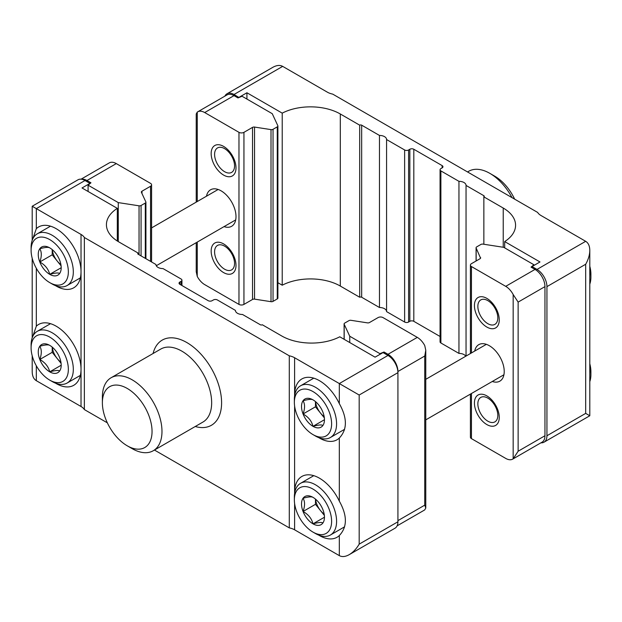 <?xml version="1.0" encoding="UTF-8"?>
<svg xmlns="http://www.w3.org/2000/svg" width="622" height="622" viewBox="0 0 622 622"><rect width="100%" height="100%" fill="white"/><g stroke="black" fill="none" stroke-linecap="round" stroke-linejoin="round"><path stroke-width="0.93" d="M589.796 250.409L589.796 415.753L585.683 413.381L585.683 264.257C588.365 259.506 589.734 254.896 589.796 250.409C589.734 245.993 588.365 242.961 585.683 241.313L540.977 215.5A14.049 8.109 180 0 1 537.641 212.429L332.716 94.116A14.049 8.109 180 0 1 327.39 92.188L282.683 66.375C279.916 64.882 276.603 65.209 272.755 67.363L226.983 93.79A14.049 8.109 -120 0 0 224.884 96.146M440.065 336.479L413.817 321.325L413.817 149.257L442.133 165.6A2.807 1.625 0 0 1 442.957 166.75A2.807 1.625 0 0 1 442.133 167.893L440.889 168.616A2.807 1.625 0 0 0 440.065 169.759L440.065 341.828A2.807 1.625 180 0 0 440.889 342.979L458.95 353.405A7.021 4.059 180 0 1 465.73 356.25M386.573 311.536A7.021 4.059 180 0 0 379.474 307.517L361.662 297.238L361.662 125.17L379.474 135.448A7.021 4.059 0 0 1 386.573 139.507A7.021 4.059 0 0 1 386.573 139.546L386.573 311.614L404.634 322.04A2.807 1.625 180 0 0 408.607 322.04L409.844 321.325A2.807 1.625 180 0 1 413.817 321.325M277.894 282.707L282.225 285.21A42.148 24.336 180 0 1 340.304 286.05L359.679 297.238A1.407 0.809 180 0 1 361.662 297.238M238.972 97.522L234.012 94.482A14.049 8.109 -120 0 0 226.983 93.79M238.972 97.351L246.926 92.764L282.225 113.142A42.148 24.336 0 0 1 340.304 113.981L359.679 125.17A1.407 0.809 0 0 1 361.662 125.17M386.573 139.546L404.634 149.972A2.807 1.625 0 0 0 408.607 149.972L409.844 149.257A2.807 1.625 0 0 1 413.817 149.257M440.065 169.759A2.807 1.625 0 0 0 440.889 170.91L458.95 181.336A7.021 4.059 0 0 1 466.049 185.387A7.021 4.059 0 0 1 466.049 185.434L483.854 195.712A1.407 0.809 0 0 1 484.266 196.288A1.407 0.809 0 0 1 483.854 196.863L503.229 208.043A42.148 24.336 0 0 1 515.576 225.25A42.148 24.336 0 0 1 504.683 241.577L539.989 261.963L532.035 266.55L532.035 267.693M540.938 442.817A14.049 8.109 -120 0 0 544.032 442.18A14.049 8.109 -120 0 0 546.94 435.75L546.94 286.625A14.049 8.109 -120 0 0 537.004 269.419L532.035 266.55M458.95 353.405L458.95 181.336M466.049 356.064L466.049 185.434M483.854 244.259L483.854 195.712M504.683 247.883L504.683 241.577M246.926 99.069L246.926 92.764M282.225 285.21L282.225 113.142M359.679 297.238L359.679 125.17M379.474 307.517L379.474 135.448M514.651 199.157A35.12 20.277 -120 0 0 494.785 176.213L489.817 173.344A42.148 24.336 -120 0 0 468.747 171.26L467.542 171.952M512.03 197.64A42.148 24.336 -120 0 0 489.817 173.344L494.785 176.213M318.759 535.138A35.12 20.277 60 0 0 319.444 535.55A35.12 20.277 60 0 0 337.007 537.284A35.12 20.277 60 0 0 339.317 535.55C347.387 527.021 347.387 515.552 339.317 501.13A35.12 20.277 60 0 0 301.88 476.452A35.12 20.277 60 0 0 294.61 492.531L294.61 493.394M107.349 422.843L84.359 409.571L84.359 237.503L289.284 355.815A14.049 8.109 0 0 1 294.61 357.743L359.182 395.024L359.182 544.149C356.414 548.845 353.102 552.344 349.245 554.637C345.397 556.791 342.084 557.118 339.317 555.625L294.61 529.812A14.049 8.109 0 0 0 289.284 527.884L154.458 450.048M318.759 437.639A35.12 20.277 -120 0 0 319.444 438.043A35.12 20.277 -120 0 0 337.007 439.785A35.12 20.277 -120 0 0 339.317 438.043C347.387 429.514 347.387 418.046 339.317 403.631A35.12 20.277 60 0 0 301.88 378.946A35.12 20.277 60 0 0 294.61 395.024A35.12 20.277 -120 0 0 294.618 395.817M294.618 493.324A35.12 20.277 60 0 1 294.61 492.531L294.61 405.979M36.317 268.284L36.317 326.2L32.756 336.479M55.498 285.646A35.12 20.277 -120 0 0 56.182 286.05A35.12 20.277 -120 0 0 73.746 287.792A35.12 20.277 -120 0 0 81.023 271.713A35.12 20.277 -120 0 0 65.691 236.368A35.12 20.277 -120 0 0 38.626 226.952A35.12 20.277 -120 0 0 36.317 228.694L32.756 238.972M32.204 240.349L32.204 206.247L36.317 208.619L36.317 228.694M84.359 409.571A14.049 8.109 0 0 0 81.023 406.5L36.317 380.687C33.635 379.039 32.266 376.007 32.204 371.591L32.204 355.768M36.317 326.2A35.12 20.277 60 0 1 38.626 324.459A35.12 20.277 60 0 1 65.691 333.866A35.12 20.277 60 0 1 81.023 369.219A35.12 20.277 60 0 1 73.746 385.298A35.12 20.277 60 0 1 56.182 383.556A35.12 20.277 60 0 1 55.498 383.152M289.284 355.815L289.284 527.884M32.204 206.247L77.968 179.82A14.049 8.109 60 0 1 84.996 180.512L89.965 183.381L82.011 187.968L117.317 208.354A42.148 24.336 0 0 0 106.424 224.682A42.148 24.336 0 0 0 118.771 241.888L138.146 253.068A1.407 0.809 0 0 0 137.734 253.644A1.407 0.809 0 0 0 138.146 254.219L155.951 264.498A7.021 4.059 0 0 0 155.951 264.544A7.021 4.059 0 0 0 163.05 268.595L181.111 279.021A2.807 1.625 0 0 1 181.935 280.172A2.807 1.625 0 0 1 181.111 281.315L179.867 282.038A2.807 1.625 0 0 0 179.043 283.181A2.807 1.625 0 0 0 179.867 284.332L208.183 300.675A2.807 1.625 0 0 0 212.156 300.675L213.393 299.959A2.807 1.625 0 0 1 217.366 299.959L235.427 310.386A7.021 4.059 0 0 0 235.427 310.425A7.021 4.059 0 0 0 242.526 314.483L260.338 324.762A1.407 0.809 0 0 0 262.321 324.762L281.696 335.95A42.148 24.336 0 0 0 339.775 336.79L375.074 357.168L383.028 352.581L387.988 355.45A14.049 8.109 60 0 1 397.924 372.656L397.924 521.78A14.049 8.109 60 0 1 395.017 528.21L349.245 554.637M84.359 237.503A14.049 8.109 0 0 0 81.023 234.432L36.317 208.619L84.996 180.512M117.317 208.354L117.317 241.002M138.146 253.068L138.146 254.219M132.183 448.656L127.215 445.787A35.12 20.277 60 0 1 102.381 402.768A35.12 20.277 60 0 1 127.215 388.431A35.12 20.277 60 0 1 152.048 431.443A35.12 20.277 60 0 1 127.215 445.787L132.183 448.656A42.148 24.336 60 0 0 153.253 450.74L202.927 422.066A42.148 24.336 60 0 0 202.927 373.394A42.148 24.336 60 0 0 160.779 349.059L111.105 377.741A42.148 24.336 60 0 1 153.253 402.076A42.148 24.336 60 0 1 153.253 450.74M102.381 402.768L102.381 397.03A42.148 24.336 60 0 1 111.105 377.741M344.3 430.175A35.12 20.277 60 0 1 343.5 429.95M344.3 527.681A35.12 20.277 60 0 1 343.5 527.456M118.273 241.593L118.273 202.601L88.091 185.169L90.952 182.806L86.979 180.512L116.291 163.594A14.049 8.109 -120 0 0 109.262 162.902L81.062 179.183M88.091 191.483L88.091 185.169M116.291 163.594L150.563 183.381A3.514 2.029 180 0 1 151.589 184.82A3.514 2.029 180 0 1 150.563 186.25L141.979 191.203A2.107 1.213 180 0 0 141.365 192.066A2.107 1.213 180 0 0 141.435 192.377L145.843 201.878A2.107 1.213 180 0 1 145.921 202.189A2.107 1.213 180 0 1 145.299 203.052L141.07 205.493A2.107 1.213 180 0 1 139.04 205.812L118.273 202.601M81.575 179.245A14.049 8.109 60 0 1 86.979 180.512M379.925 353.661L384.015 352.005L387.988 354.299A14.049 8.109 60 0 1 397.924 371.505L424.748 356.025L425.782 350.287L424.748 345.568A14.049 8.109 -120 0 0 417.3 337.381L383.028 317.593A3.514 2.029 0 0 0 378.059 317.593L369.476 322.546A2.107 1.213 0 0 1 367.447 322.865L350.987 320.314A2.107 1.213 0 0 0 348.958 320.633L344.728 323.075A2.107 1.213 0 0 0 344.106 323.93A2.107 1.213 0 0 0 344.184 324.249L349.743 336.238L379.925 353.661L379.925 354.369M349.743 336.238L349.743 342.543M384.015 352.005L384.015 353.156M397.924 371.505L397.924 372.656L359.182 395.024M397.116 525.854L424.321 510.149A14.049 8.109 -120 0 0 424.748 509.869L425.782 508.018L424.748 505.15L424.748 356.025M322.919 522.954A16.226 9.369 60 0 1 312.99 523.841A16.226 9.369 60 0 1 303.054 511.486A16.226 9.369 60 0 1 303.054 498.238C308.341 496.791 311.653 496.496 312.99 497.351A16.226 9.369 60 0 1 322.919 509.713A16.226 9.369 60 0 1 324.459 517.224A16.226 9.369 60 0 1 322.919 522.954C321.636 522.091 318.324 522.387 312.99 523.841C311.7 518.592 308.388 514.472 303.054 511.486C305.052 505.927 305.052 501.511 303.054 498.238A16.226 9.369 60 0 1 312.99 497.351M315.471 533.536L312.99 532.105A26.342 15.208 60 0 1 294.361 499.847A26.342 15.208 60 0 1 312.99 489.086A26.342 15.208 60 0 1 331.612 521.353A26.342 15.208 60 0 1 312.99 532.105L315.471 533.536A29.856 17.237 60 0 0 330.399 535.021L344.596 526.818M294.361 499.847L294.361 496.978A29.856 17.237 60 0 1 300.543 483.31A29.856 17.237 60 0 1 330.399 500.547A29.856 17.237 60 0 1 330.399 535.021M324.171 514.099A14.049 8.109 60 0 1 320.439 510.491L324.35 515.366M315.471 499.101L315.471 504.318L320.439 510.491A14.049 8.109 60 0 1 315.548 499.163M315.471 504.318L303.054 511.486M324.334 517.294L312.99 523.841M59.658 370.961A16.226 9.369 60 0 1 49.729 371.855A16.226 9.369 60 0 1 39.792 359.493A16.226 9.369 60 0 1 39.792 346.244C45.087 344.798 48.399 344.502 49.729 345.358A16.226 9.369 60 0 1 59.658 357.72A16.226 9.369 60 0 1 61.197 365.231A16.226 9.369 60 0 1 59.658 370.961C58.375 370.106 55.063 370.401 49.729 371.855C48.438 366.607 45.126 362.486 39.792 359.493C41.791 353.934 41.791 349.517 39.792 346.244A16.226 9.369 60 0 1 49.729 345.358M52.209 381.55L49.729 380.112A26.342 15.208 60 0 1 31.1 347.853A26.342 15.208 60 0 1 49.729 337.101A26.342 15.208 60 0 1 68.35 369.359A26.342 15.208 60 0 1 49.729 380.112L52.209 381.55A29.856 17.237 60 0 0 67.137 383.028L80.362 375.393M31.1 347.853L31.1 344.985A29.856 17.237 60 0 1 37.281 331.316A29.856 17.237 60 0 1 67.137 348.553A29.856 17.237 60 0 1 67.137 383.028M60.909 362.105A14.049 8.109 60 0 1 57.177 358.505L61.096 363.372M52.209 347.107L52.209 352.324L57.177 358.505A14.049 8.109 60 0 1 52.287 347.169M52.209 352.324L39.792 359.493M61.073 365.301L49.729 371.855M322.919 425.448A16.226 9.369 60 0 1 312.99 426.334A16.226 9.369 60 0 1 303.054 413.98A16.226 9.369 60 0 1 303.054 400.731C308.341 399.285 311.653 398.99 312.99 399.845A16.226 9.369 60 0 1 322.919 412.207A16.226 9.369 60 0 1 324.459 419.718A16.226 9.369 60 0 1 322.919 425.448C321.636 424.585 318.324 424.88 312.99 426.334C311.7 421.086 308.388 416.973 303.054 413.98C305.052 408.421 305.052 404.005 303.054 400.731A16.226 9.369 60 0 1 312.99 399.845M315.471 436.038L312.99 434.599A26.342 15.208 60 0 1 294.361 402.341A26.342 15.208 60 0 1 312.99 391.58A26.342 15.208 60 0 1 331.612 423.846A26.342 15.208 60 0 1 312.99 434.599L315.471 436.038A29.856 17.237 60 0 0 330.399 437.515L344.596 429.312M294.361 402.341L294.361 399.472A29.856 17.237 60 0 1 300.543 385.803A29.856 17.237 60 0 1 330.399 403.04A29.856 17.237 60 0 1 330.399 437.515M324.171 416.592A14.049 8.109 60 0 1 320.439 412.992L324.35 417.86M315.471 401.594L315.471 406.811L320.439 412.992A14.049 8.109 60 0 1 315.548 401.656M315.471 406.811L303.054 413.98M324.334 419.788L312.99 426.334M59.658 273.462A16.226 9.369 60 0 1 49.729 274.349A16.226 9.369 60 0 1 39.792 261.986A16.226 9.369 60 0 1 39.792 248.738C45.087 247.292 48.399 246.996 49.729 247.851A16.226 9.369 60 0 1 59.658 260.214A16.226 9.369 60 0 1 61.197 267.724A16.226 9.369 60 0 1 59.658 273.462C58.375 272.599 55.063 272.895 49.729 274.349C48.438 269.101 45.126 264.98 39.792 261.986C41.791 256.427 41.791 252.011 39.792 248.738A16.226 9.369 60 0 1 49.729 247.851M52.209 284.044L49.729 282.606A26.342 15.208 60 0 1 31.1 250.347A26.342 15.208 60 0 1 49.729 239.594A26.342 15.208 60 0 1 68.35 271.853A26.342 15.208 60 0 1 49.729 282.606L52.209 284.044A29.856 17.237 60 0 0 67.137 285.521L80.362 277.886M31.1 250.347L31.1 247.478A29.856 17.237 60 0 1 37.281 233.81A29.856 17.237 60 0 1 67.137 251.047A29.856 17.237 60 0 1 67.137 285.521M60.909 264.599A14.049 8.109 60 0 1 57.177 260.999L61.096 265.866M52.209 249.601L52.209 254.818L57.177 260.999A14.049 8.109 60 0 1 52.287 249.671M52.209 254.818L39.792 261.986M61.073 267.794L49.729 274.349M252.524 127.386A2.107 1.213 0 0 1 254.553 127.067L271.013 129.617A2.107 1.213 0 0 0 273.042 129.298L277.272 126.857A2.107 1.213 0 0 0 277.894 126.002A2.107 1.213 0 0 0 277.816 125.683L272.257 113.694L242.075 96.27L237.985 97.926L234.012 95.632A14.049 8.109 -120 0 0 226.983 94.933L197.679 111.851A14.049 8.109 60 0 1 204.7 112.551L238.972 132.338A3.514 2.029 0 0 0 243.941 132.338L252.524 127.386L252.524 299.454L243.941 304.407A3.514 2.029 0 0 1 238.972 304.407L204.7 284.619A14.049 8.109 60 0 1 197.252 276.432L196.218 271.713M197.679 111.851A14.049 8.109 60 0 0 197.252 112.131L196.218 113.981M223.578 272.576A17.564 10.139 -120 0 0 235.995 265.4A17.564 10.139 -120 0 0 223.578 243.894A17.564 10.139 -120 0 0 211.161 251.063A17.564 10.139 -120 0 0 223.578 272.576M223.578 175.07A17.564 10.139 -120 0 0 235.995 167.901A17.564 10.139 -120 0 0 223.578 146.388A17.564 10.139 -120 0 0 211.161 153.556A17.564 10.139 -120 0 0 223.578 175.07M224.052 226.618A21.07 12.168 -120 0 0 231.633 226.299A21.07 12.168 -120 0 0 231.633 201.963A21.07 12.168 -120 0 0 210.555 189.796A21.07 12.168 -120 0 0 206.488 196.202M254.553 127.067L254.553 299.135A2.107 1.213 0 0 0 252.524 299.454M254.553 299.135L271.013 301.686A2.107 1.213 0 0 0 273.042 301.367L277.272 298.925A2.107 1.213 0 0 0 277.894 298.07L277.894 126.002M480.565 258.184L476.157 248.054A2.107 1.213 180 0 1 476.079 247.743A2.107 1.213 180 0 1 476.701 246.88L480.93 244.438A2.107 1.213 180 0 1 482.96 244.119L503.727 247.331L533.909 264.762L531.048 267.126L535.021 269.419L505.709 286.338A14.049 8.109 60 0 1 513.166 294.525L518.134 302.105L518.134 451.238L513.166 458.826A14.049 8.109 60 0 1 512.738 459.098A14.049 8.109 60 0 1 505.709 458.406L471.437 438.619A3.514 2.029 180 0 1 470.411 437.18L470.411 394.099M533.909 265.47L533.909 264.762M512.738 459.098L542.042 442.18A14.049 8.109 -120 0 0 544.958 435.75L544.958 286.625A14.049 8.109 -120 0 0 535.021 269.419M486.839 298.381A17.564 10.139 -120 0 0 474.423 305.55A17.564 10.139 -120 0 0 486.839 327.055A17.564 10.139 -120 0 0 499.256 319.887A17.564 10.139 -120 0 0 486.839 298.381L486.839 298.381M486.839 395.887A17.564 10.139 -120 0 0 474.423 403.056A17.564 10.139 -120 0 0 486.839 424.562A17.564 10.139 -120 0 0 499.256 417.393A17.564 10.139 -120 0 0 486.839 395.887L486.839 395.887M492.274 381.48A21.07 12.168 -120 0 0 499.855 381.154A21.07 12.168 -120 0 0 503.089 364.267A21.07 12.168 -120 0 0 489.32 345.7A21.07 12.168 -120 0 0 478.784 344.658A21.07 12.168 -120 0 0 474.718 351.057M505.709 286.338L471.437 266.55A3.514 2.029 180 0 1 470.411 265.112A3.514 2.029 180 0 1 471.437 263.681L480.021 258.729A2.107 1.213 180 0 0 480.635 257.866A2.107 1.213 180 0 0 480.565 257.555M589.796 284.145A29.856 17.237 -120 0 0 590.9 277.015L590.9 274.147A26.342 15.208 -120 0 0 589.796 266.232M590.9 277.015A29.856 17.237 -120 0 0 589.796 268.611M487.835 300.62A14.119 8.148 -120 0 0 477.851 306.382A14.119 8.148 -120 0 0 487.835 323.673A14.119 8.148 -120 0 0 497.81 317.912A14.119 8.148 -120 0 0 487.835 300.62M224.573 148.627A14.119 8.148 -120 0 0 214.59 154.388A14.119 8.148 -120 0 0 224.573 171.68A14.119 8.148 -120 0 0 234.556 165.918A14.119 8.148 -120 0 0 224.573 148.627M589.796 381.651A29.856 17.237 -120 0 0 590.9 374.522L590.9 371.653A26.342 15.208 -120 0 0 589.796 363.738M590.9 374.522A29.856 17.237 -120 0 0 589.796 366.117M487.835 398.127A14.119 8.148 -120 0 0 477.851 403.888A14.119 8.148 -120 0 0 487.835 421.18A14.119 8.148 -120 0 0 497.81 415.418A14.119 8.148 -120 0 0 487.835 398.127M224.573 246.133A14.119 8.148 -120 0 0 214.59 251.894A14.119 8.148 -120 0 0 224.573 269.186A14.119 8.148 -120 0 0 234.556 263.425A14.119 8.148 -120 0 0 224.573 246.133M585.683 241.313L537.004 269.419M282.683 66.375L234.012 94.482M585.683 413.381L546.94 435.75M585.683 264.257L546.94 286.625M409.844 321.325L409.844 149.257M442.133 167.893L442.133 165.6M440.889 342.979L440.889 170.91M503.229 247.261L503.229 208.043M340.304 286.05L340.304 113.981M404.634 322.04L404.634 149.972M408.607 322.04L408.607 149.972M339.317 535.55L339.317 555.625M387.988 355.45L339.317 383.556L339.317 403.631M339.317 438.043L339.317 501.13M294.61 503.486L294.61 529.812M36.317 365.79L36.317 380.687M81.023 234.432L81.023 406.5M294.61 357.743L294.61 395.887M153.082 353.506A49.169 28.387 60 0 1 189.648 344.308A49.169 28.387 60 0 1 221.479 399.433A49.169 28.387 60 0 1 195.23 426.505M359.182 544.149L397.924 521.78M179.867 282.038L179.867 284.332M181.111 281.315L181.111 285.047M139.04 254.732L139.04 205.812M150.563 261.388L150.563 186.25M141.979 193.551L141.979 191.203M145.299 258.348L145.299 203.052M141.07 255.906L141.07 205.493M397.924 520.637L424.748 505.15M344.184 324.249L344.184 339.332M387.988 354.299L417.3 337.381M197.252 112.131L197.252 201.536M197.252 242.09L197.252 276.432M238.972 132.338L238.972 304.407M243.941 132.338L243.941 304.407M271.013 129.617L271.013 301.686M273.042 129.298L273.042 301.367M277.272 126.857L277.272 298.925M234.012 95.632L204.7 112.551M544.958 435.75L518.134 451.238M544.958 286.625L518.134 302.105M513.166 458.826L513.166 294.525M471.437 438.619L471.437 393.508M471.437 352.954L471.437 266.55M476.157 260.96L476.157 248.054M589.796 415.753L544.032 442.18M218.135 189.477L151.589 227.901M235.699 219.893L156.27 265.75M32.204 258.262L32.204 337.855M181.935 280.172L181.935 285.521M425.775 419.873L503.929 374.755M425.775 379.319L486.365 344.331M151.589 261.979L151.589 184.82M145.921 258.705L145.921 202.189M425.775 350.466L425.775 507.949M344.106 323.93L344.106 339.293M300.543 483.31L313.768 475.674M37.281 331.316L50.506 323.681M300.543 385.803L313.768 378.168M37.281 233.81L50.506 226.175M196.225 113.981L196.225 202.127M196.225 242.681L196.225 271.713M470.411 353.545L470.411 265.112M476.079 260.999L476.079 247.743"/></g></svg>

